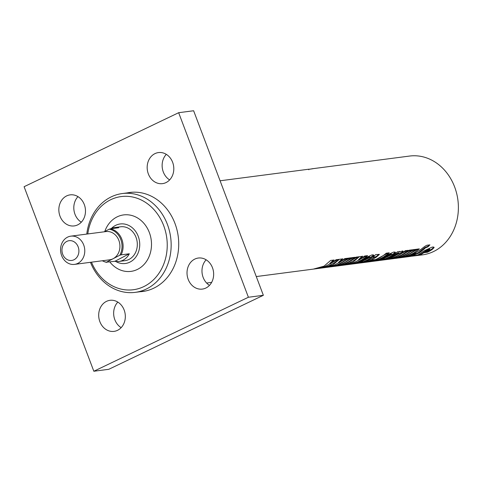 <?xml version="1.0" encoding="UTF-8"?>
<svg xmlns="http://www.w3.org/2000/svg" width="482" height="482" viewBox="0 0 482 482"><rect width="100%" height="100%" fill="white"/><g stroke="black" fill="none" stroke-linecap="round" stroke-linejoin="round"><path stroke-width="0.72" d="M309.733 169.17L313.089 168.694L310.119 169.152A49.827 42.253 -97.4 0 0 307.498 169.381L307.944 169.339M220.087 180.786L308.763 169.212L308.842 169.778M90.459 262.31A49.827 42.253 -97.4 0 0 135.219 292.357A49.827 42.253 -97.4 0 0 170.67 237.481A49.827 42.253 -97.4 0 0 122.32 193.547A49.827 42.253 -97.4 0 0 86.778 234.077M311.8 168.821L409.555 156.06A49.827 42.253 82.6 0 1 457.9 200A49.827 42.253 82.6 0 1 422.449 254.87L414.177 255.93M256.279 276.56L316.3 268.727A49.827 42.253 -97.4 0 0 324.302 266.727L313.716 269.004L324.043 266.148L330.646 260.449L334.14 259.991L330.031 263.997A49.827 42.253 -97.4 0 0 335.948 259.756L338.924 259.37A49.827 42.253 82.6 0 1 319.277 268.335A49.827 42.253 82.6 0 1 317.783 268.498M319.277 268.335L325.067 267.582A49.827 42.253 -97.4 0 0 333.068 265.582L322.482 267.859L332.809 265.004L339.412 259.304L342.901 258.846L338.798 262.853A49.827 42.253 -97.4 0 0 344.714 258.611L347.685 258.225A49.827 42.253 82.6 0 1 328.037 267.191A49.827 42.253 82.6 0 1 326.549 267.353M328.037 267.191L328.688 267.106A49.827 42.253 -97.4 0 0 329.622 266.974L332.598 266.588A49.827 42.253 82.6 0 1 331.664 266.721A49.827 42.253 82.6 0 1 330.724 266.829M330.694 266.787A49.827 42.253 -97.4 0 0 348.335 258.141L351.312 257.75A49.827 42.253 82.6 0 1 333.664 266.401L330.694 266.787M336.255 265.895L336.285 266.07C335.05 266.257 335.237 266.142 336.846 265.739A49.827 42.253 -97.4 0 0 351.908 257.671L354.879 257.286A49.827 42.253 82.6 0 1 340.979 265.022L341.979 264.895A49.827 42.253 -97.4 0 0 355.909 257.153L358.885 256.761A49.827 42.253 82.6 0 1 341.238 265.413L338.268 265.799A49.827 42.253 -97.4 0 0 338.9 265.672L335.496 266.13M353.878 257.418L340.84 264.467L340.629 265.202M331.664 266.721L344.985 264.98A49.827 42.253 -97.4 0 0 352.987 262.985L342.401 265.263L352.728 262.407L359.325 256.707L362.819 256.249L358.716 260.256A49.827 42.253 -97.4 0 0 364.633 256.014L367.603 255.623A49.827 42.253 82.6 0 1 347.956 264.594A49.827 42.253 82.6 0 1 346.468 264.757M376.044 260.449A49.827 42.253 -97.4 0 0 382.967 257.563L386.95 257.045A49.827 42.253 -97.4 0 0 390.908 254.574L391.233 254.038L389.902 254.707A49.827 42.253 82.6 0 1 386.504 256.864L383.533 257.249A49.827 42.253 -97.4 0 0 386.956 255.074L393.673 252.068L395.126 252.086L395.451 252.532L393.776 254.261A49.827 42.253 82.6 0 1 383.148 259.497L375.683 260.925C373.369 261.286 373.484 261.123 376.044 260.449C373.484 261.123 373.369 261.286 375.683 260.925L375.623 260.575M390.649 254.086L390.962 253.55L391.42 254.062L390.962 253.55L389.637 254.219L386.281 256.346L384.72 256.551M347.956 264.594L357.885 263.299A49.827 42.253 -97.4 0 0 359.885 262.979L358.283 263.19A49.827 42.253 -97.4 0 0 361.096 262.539L362.705 262.329A49.827 42.253 -97.4 0 0 373.61 257.322L374.267 256.683L373.122 256.689A49.827 42.253 -97.4 0 0 375.815 254.55L379.376 254.424L376.611 256.918A49.827 42.253 82.6 0 1 365.675 261.943L367.001 261.768A49.827 42.253 82.6 0 1 364.181 262.419L362.856 262.594A49.827 42.253 82.6 0 1 360.855 262.913L377.93 260.684A49.827 42.253 -97.4 0 0 397.578 251.712L399.825 251.417L399.554 251.839L402.801 250.965L403.265 251.55L402.169 252.719A49.827 42.253 82.6 0 1 389.42 258.882L383.473 259.864A49.827 42.253 82.6 0 1 380.907 260.292L393.119 258.701A49.827 42.253 -97.4 0 0 394.053 258.563L397.023 258.177A49.827 42.253 82.6 0 1 396.09 258.31L396.71 258.232A49.827 42.253 -97.4 0 0 416.358 249.26L419.328 248.875A49.827 42.253 82.6 0 1 399.68 257.846L410.357 256.418A49.827 42.253 -97.4 0 0 414.436 255.472L417.418 255.08A49.827 42.253 82.6 0 1 413.062 256.075L418.219 254.815L421.81 252.261A49.827 42.253 -97.4 0 0 424.497 250.604L432.258 247.055L433.794 247.073L434.137 247.543L432.354 249.369A49.827 42.253 82.6 0 1 427.516 252.225L424.534 252.616A49.827 42.253 -97.4 0 0 429.402 249.742L429.474 249.327L428.185 249.899A49.827 42.253 82.6 0 1 425.702 251.483L420.623 254.815A49.827 42.253 82.6 0 1 417.972 255.406L415.912 255.725M429.402 249.742L429.209 248.845L427.926 249.405L420.497 254.261L417.876 254.845M412.634 256.093L411.399 256.225M405.025 257.087L402.127 257.466C409.369 256.123 415.99 253.164 421.991 248.585C425.016 246.091 426.968 244.94 427.841 245.145L429.914 244.874A49.827 42.253 82.6 0 1 427.95 246.838L425.214 247.971C424.865 248.634 422.606 250.399 418.442 253.273L410.212 256.412L407.242 256.798L415.761 253.628L404.982 256.852M399.68 257.846A49.827 42.253 82.6 0 1 398.192 258.009M395.12 258.382A49.827 42.253 -97.4 0 0 412.767 249.73L415.737 249.345A49.827 42.253 82.6 0 1 398.096 257.99L395.12 258.382M396.09 258.31A49.827 42.253 82.6 0 1 395.156 258.424M389.528 258.942L389.558 259.117C388.329 259.304 388.516 259.189 390.119 258.786A49.827 42.253 -97.4 0 0 405.181 250.718L408.158 250.333A49.827 42.253 82.6 0 1 394.258 258.063L395.252 257.942A49.827 42.253 -97.4 0 0 409.188 250.2L412.158 249.809A49.827 42.253 82.6 0 1 394.511 258.46L391.541 258.846A49.827 42.253 -97.4 0 0 392.179 258.72L388.775 259.177M407.157 250.465L394.119 257.515L393.908 258.25M383.467 259.87L383.413 259.527M380.907 260.292A49.827 42.253 82.6 0 1 379.412 260.455M366.609 261.931L366.639 262.106C365.416 262.286 365.603 262.178 367.2 261.774A49.827 42.253 -97.4 0 0 372.363 259.973L375.339 259.587A49.827 42.253 82.6 0 1 371.333 261.057L372.321 260.937A49.827 42.253 -97.4 0 0 386.251 253.189L389.227 252.803A49.827 42.253 82.6 0 1 371.58 261.455L368.609 261.84A49.827 42.253 -97.4 0 0 369.242 261.714L365.85 262.172M373.074 259.882L371.194 260.509L370.983 261.238M360.855 262.913A49.827 42.253 82.6 0 1 359.367 263.076M354.366 263.28A49.827 42.253 -97.4 0 0 361.295 260.388L365.278 259.87A49.827 42.253 -97.4 0 0 369.236 257.406L369.555 256.864L368.224 257.539A49.827 42.253 82.6 0 1 364.826 259.69L361.855 260.081A49.827 42.253 -97.4 0 0 365.284 257.906L372.002 254.9L373.448 254.912L373.773 255.358L372.104 257.093A49.827 42.253 82.6 0 1 361.47 262.322L354.011 263.756C351.691 264.112 351.812 263.955 354.366 263.28C351.812 263.955 351.691 264.112 354.011 263.756L353.951 263.401M368.971 256.918L369.284 256.382L369.748 256.894L369.284 256.382L367.965 257.051L364.603 259.177L363.048 259.382M337.924 259.497L325.037 266.504L324.302 266.721L324.139 266.185L322.916 266.57M333.369 260.093L329.802 263.485L330.031 263.997M346.691 258.352L333.803 265.359L333.068 265.576L332.899 265.04L331.682 265.425M342.13 258.948L338.569 262.347L338.798 262.853M350.312 257.882L336.761 265.082M340.382 264.949L338.804 265.154L338.9 265.672M357.885 256.894L344.335 264.094M340.84 264.467L340.503 264.648M341.184 265.1L341.238 265.413M366.603 255.755L353.722 262.762L352.981 262.979L352.818 262.443L351.595 262.823M362.048 256.352L358.488 259.744L358.716 260.256M384.287 258.352L384.1 257.816L383.088 257.948L383.28 258.479A49.827 42.253 82.6 0 1 379.051 260.051L380.057 259.918A49.827 42.253 -97.4 0 0 384.287 258.352L383.28 258.479M383.088 257.948A49.254 41.771 82.6 0 1 378.906 259.503L378.491 259.702L378.906 259.503L379.051 260.051L378.617 260.25M395.15 252.092L393.517 253.773L382.413 259.117M378.376 259.961L376.864 260.19M386.281 256.346L386.504 256.864M433.848 247.091L432.095 248.881L427.311 251.7L425.943 251.881M429.143 249.248L429.209 248.845M427.311 251.7L427.516 252.225M423.817 252.291L424.021 252.815M415.761 253.628L415.55 253.104L410.104 255.243M429.064 244.989L427.636 246.386L424.913 247.513L418.237 252.749L412.128 255.364M410.152 256.062L410.212 256.412M427.636 246.386L427.95 246.838M418.334 249.007L404.784 256.207M414.743 249.471L401.193 256.677M393.655 257.997L392.083 258.201L392.179 258.72M411.158 249.941L397.614 257.141M394.119 257.515L393.776 257.695M394.463 258.147L394.511 258.46M398.596 253.538L398.819 253.062L397.566 253.677A49.827 42.253 82.6 0 1 386.552 259.087L387.618 258.942A49.827 42.253 -97.4 0 0 398.596 253.538L398.548 252.58L398.331 253.05L398.548 252.58L397.301 253.183A49.254 41.771 82.6 0 1 386.413 258.539L386.106 258.707M386.413 258.539L386.233 259.256M385.974 258.991L384.431 259.208M402.994 251.014L401.898 252.231L390.01 258.135M399.337 251.483L399.554 251.839M370.736 260.991L369.152 261.196L369.242 261.714M388.227 252.936L374.677 260.135M371.194 260.509L370.857 260.684M371.526 261.142L371.58 261.455M374.267 256.689L373.863 256.141M365.585 261.539L364.591 261.756M378.991 254.243L376.358 256.418L365.549 261.389M364.097 261.919L364.181 262.419M365.555 261.425L365.675 261.943M362.615 261.178L362.422 260.648L361.416 260.78L361.602 261.31A49.827 42.253 82.6 0 1 357.373 262.877L358.379 262.75A49.827 42.253 -97.4 0 0 362.615 261.178L361.602 261.31M361.416 260.78A49.254 41.771 82.6 0 1 357.234 262.329L356.813 262.527L357.234 262.329L357.373 262.877L356.945 263.082M373.478 254.924L371.839 256.599L360.741 261.949M356.698 262.792L355.192 263.021M364.603 259.177L364.826 259.69M87.784 233.945A46.977 39.837 82.6 0 1 145.504 202.386A46.977 39.837 82.6 0 1 155.355 277.867A46.977 39.837 82.6 0 1 91.472 262.178M104.781 231.487A28.468 24.148 82.6 0 1 139.352 219.147A28.468 24.148 82.6 0 1 146.365 261.569A28.468 24.148 82.6 0 1 109.818 261.955M110.637 228.787A17.081 14.49 82.6 0 1 114.589 227.576L120.572 226.793A17.081 14.49 82.6 0 1 137.153 241.856A17.081 14.49 82.6 0 1 124.995 260.672L119.012 261.455A17.081 14.49 82.6 0 1 114.879 261.298L106.444 262.184A16.701 14.165 82.6 0 1 103.757 261.431A16.701 14.165 82.6 0 1 102.323 260.762M111.414 228.432A19.931 16.9 82.6 0 1 133.713 229.089A19.931 16.9 82.6 0 1 137.105 255.08A19.931 16.9 82.6 0 1 115.722 261.443M166.302 154.348A15.659 13.279 -97.4 0 0 169.634 179.907M165.965 182.606A15.659 13.279 82.6 0 1 162.512 183.636A15.659 13.279 82.6 0 1 147.715 171.905A15.659 13.279 82.6 0 1 155.011 153.607A15.659 13.279 82.6 0 1 158.464 152.577A15.659 13.279 82.6 0 1 173.261 164.308A15.659 13.279 82.6 0 1 165.965 182.606M77.976 196.638A15.659 13.279 -97.4 0 0 81.313 222.196M77.644 224.889A15.659 13.279 82.6 0 1 74.186 225.919A15.659 13.279 82.6 0 1 59.388 214.195A15.659 13.279 82.6 0 1 66.685 195.891A15.659 13.279 82.6 0 1 70.137 194.867A15.659 13.279 82.6 0 1 84.94 206.591A15.659 13.279 82.6 0 1 77.644 224.889M206.145 259.804A15.659 13.279 -97.4 0 0 209.483 285.362M205.814 288.061A15.659 13.279 82.6 0 1 202.362 289.086A15.659 13.279 82.6 0 1 187.564 277.361A15.659 13.279 82.6 0 1 194.855 259.063A15.659 13.279 82.6 0 1 198.307 258.033A15.659 13.279 82.6 0 1 213.11 269.757A15.659 13.279 82.6 0 1 205.814 288.061M117.825 302.094A15.659 13.279 -97.4 0 0 121.157 327.652M117.494 330.345A15.659 13.279 82.6 0 1 114.035 331.375A15.659 13.279 82.6 0 1 99.238 319.644A15.659 13.279 82.6 0 1 106.534 301.346A15.659 13.279 82.6 0 1 109.986 300.316A15.659 13.279 82.6 0 1 124.784 312.047A15.659 13.279 82.6 0 1 117.494 330.345M127.134 192.921A49.923 42.338 82.6 0 1 129.791 192.469A49.923 42.338 82.6 0 1 178.232 236.499A49.923 42.338 82.6 0 1 142.708 291.483A49.923 42.338 82.6 0 1 140.027 291.731M93.833 371.248L108.793 369.296L263.359 295.297L193.625 110.752L178.665 112.704L24.1 186.703L93.833 371.248L248.399 297.249L263.359 295.297M248.399 297.249L178.665 112.704M110.492 228.805L109.203 229.185A16.701 14.165 82.6 0 1 119.807 255.231L121.096 254.851A17.081 14.49 -97.4 0 0 110.492 228.805L118.723 227.733A17.081 14.49 82.6 0 0 114.589 227.576M109.203 229.185L104.172 231.806M70.83 236.156A14.237 12.074 -97.4 0 0 61.762 255.9A14.237 12.074 -97.4 0 0 74.511 264.389A14.237 12.074 -97.4 0 0 77.97 263.293A14.237 12.074 -97.4 0 0 84.23 246.615A14.237 12.074 -97.4 0 0 70.83 236.156L105.986 231.571A14.237 12.074 82.6 0 1 119.385 242.03A14.237 12.074 82.6 0 1 113.125 258.707L119.807 255.231M103.757 261.431L104.413 261.696A17.081 14.49 -97.4 0 0 106.655 262.371M106.444 262.184L113.125 258.707A14.237 12.074 82.6 0 1 109.667 259.804L74.511 264.389M62.793 254.508A9.965 8.453 82.6 0 1 71.047 240.693A9.965 8.453 82.6 0 1 77.439 256.502A9.965 8.453 82.6 0 1 62.793 254.508M121.096 254.851L129.327 253.773L114.879 261.298M129.327 253.773A17.081 14.49 82.6 0 1 119.012 261.455M383.009 258.942L383.148 259.497M393.517 253.773L393.776 254.261M389.637 254.219L389.902 254.707M432.095 248.881L432.354 249.369M417.9 254.996L417.972 255.406M420.497 254.261L420.623 254.815M425.473 250.977L425.702 251.483M427.926 249.405L428.185 249.899M418.237 252.749L418.442 253.273M424.913 247.513L425.214 247.971M397.301 253.183L397.566 253.677M384.516 259.202L384.612 259.762M389.311 258.388L389.42 258.882M401.898 252.231L402.169 252.719M376.358 256.418L376.611 256.918M361.331 261.774L361.47 262.322M371.839 256.599L372.104 257.093M367.965 257.051L368.224 257.539M135.219 292.357L145.365 291.032M206.633 283.036L211.64 282.386M122.32 193.547L132.472 192.222M340.31 264.654L340.443 265.208M378.316 259.708L378.442 260.262M412.562 255.581L412.646 256.147M429.498 248.875L429.763 249.357M393.589 257.701L393.716 258.256M385.907 258.714L386.04 259.268M398.759 252.61L399.03 253.092M370.664 260.696L370.797 261.25M356.638 262.533L356.77 263.088"/></g></svg>

